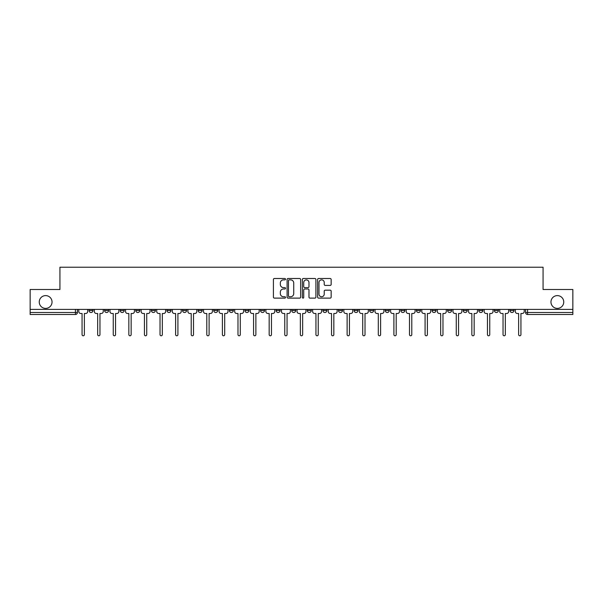 <?xml version="1.0" encoding="UTF-8"?>
<svg xmlns="http://www.w3.org/2000/svg" width="603" height="603" viewBox="0 0 603 603"><rect width="100%" height="100%" fill="white"/><g stroke="black" fill="none" stroke-linecap="round" stroke-linejoin="round"><path stroke-width="0.9" d="M285.513 279.181A0.686 0.686 0 0 0 284.82 278.496L274.403 278.496A0.98 0.98 0 0 0 273.415 279.475L273.415 297.136A0.98 0.98 0 0 0 274.403 298.116L284.82 298.116A0.686 0.686 0 0 0 285.513 297.43A0.686 0.686 0 0 0 284.82 296.744L283.47 296.744A3.136 3.136 0 0 1 280.335 293.608L280.335 292.131A3.136 3.136 0 0 1 283.47 288.995L284.82 288.995A0.686 0.686 0 0 0 285.513 288.309A0.686 0.686 0 0 0 284.82 287.623L283.47 287.623A3.136 3.136 0 0 1 280.335 284.48L280.335 283.011A3.136 3.136 0 0 1 283.47 279.867L284.82 279.867A0.686 0.686 0 0 0 285.513 279.181M550.961 301.997A6.399 6.399 0 0 0 557.36 308.397A6.399 6.399 0 0 0 563.752 301.997A6.399 6.399 0 0 0 557.36 295.606A6.399 6.399 0 0 0 550.961 301.997M39.248 301.997A6.399 6.399 0 0 0 45.64 308.397A6.399 6.399 0 0 0 52.039 301.997A6.399 6.399 0 0 0 45.64 295.606A6.399 6.399 0 0 0 39.248 301.997M509.987 309.399L509.987 310.492L513.982 310.492A1.997 1.997 0 0 1 511.985 312.497A1.997 1.997 0 0 1 509.987 310.492L509.987 309.399M494.392 309.399L494.392 310.492L498.395 310.492A1.997 1.997 0 0 1 496.39 312.497A1.997 1.997 0 0 1 494.392 310.492L494.392 309.399M400.844 309.399L400.844 310.492L404.839 310.492A1.997 1.997 0 0 1 402.842 312.497A1.997 1.997 0 0 1 400.844 310.492L400.844 309.399M385.257 309.399L385.257 310.492L389.252 310.492A1.997 1.997 0 0 1 387.254 312.497A1.997 1.997 0 0 1 385.257 310.492L385.257 309.399M369.662 309.399L369.662 310.492L373.656 310.492A1.997 1.997 0 0 1 371.659 312.497A1.997 1.997 0 0 1 369.662 310.492L369.662 309.399M338.479 309.399L338.479 310.492L342.474 310.492A1.997 1.997 0 0 1 340.476 312.497A1.997 1.997 0 0 1 338.479 310.492L338.479 309.399M307.296 310.492L307.296 309.399L307.296 310.492A1.997 1.997 0 0 0 309.294 312.497A1.997 1.997 0 0 1 307.296 310.492L311.291 310.492A1.997 1.997 0 0 1 309.294 312.497A1.997 1.997 0 0 0 311.291 310.492L311.291 309.399L311.291 310.492M291.709 310.492L291.709 309.399L291.709 310.492A1.997 1.997 0 0 0 293.706 312.497A1.997 1.997 0 0 1 291.709 310.492L295.704 310.492A1.997 1.997 0 0 1 293.706 312.497M276.114 310.492L276.114 309.399L276.114 310.492A1.997 1.997 0 0 0 278.111 312.497A1.997 1.997 0 0 1 276.114 310.492L280.109 310.492A1.997 1.997 0 0 1 278.111 312.497A1.997 1.997 0 0 0 280.109 310.492L280.109 309.399L280.109 310.492M260.526 309.399L260.526 310.492L264.521 310.492A1.997 1.997 0 0 1 262.524 312.497A1.997 1.997 0 0 1 260.526 310.492L260.526 309.399M244.931 309.399L244.931 310.492L248.926 310.492A1.997 1.997 0 0 1 246.929 312.497A1.997 1.997 0 0 1 244.931 310.492L244.931 309.399M229.344 309.399L229.344 310.492L233.338 310.492A1.997 1.997 0 0 1 231.341 312.497A1.997 1.997 0 0 1 229.344 310.492L229.344 309.399M213.748 310.492L213.748 309.399L213.748 310.492A1.997 1.997 0 0 0 215.746 312.497A1.997 1.997 0 0 1 213.748 310.492L217.743 310.492A1.997 1.997 0 0 1 215.746 312.497M182.566 310.492L182.566 309.399L182.566 310.492A1.997 1.997 0 0 0 184.563 312.497A1.997 1.997 0 0 1 182.566 310.492L186.561 310.492A1.997 1.997 0 0 1 184.563 312.497A1.997 1.997 0 0 0 186.561 310.492L186.561 309.399L186.561 310.492M166.971 310.492L166.971 309.399L166.971 310.492A1.997 1.997 0 0 0 168.976 312.497A1.997 1.997 0 0 1 166.971 310.492L170.973 310.492A1.997 1.997 0 0 1 168.976 312.497A1.997 1.997 0 0 0 170.973 310.492L170.973 309.399L170.973 310.492M151.383 310.492L151.383 309.399L151.383 310.492A1.997 1.997 0 0 0 153.381 312.497A1.997 1.997 0 0 1 151.383 310.492L155.378 310.492A1.997 1.997 0 0 1 153.381 312.497A1.997 1.997 0 0 0 155.378 310.492L155.378 309.399L155.378 310.492M135.788 310.492L135.788 309.399L135.788 310.492A1.997 1.997 0 0 0 137.793 312.497A1.997 1.997 0 0 1 135.788 310.492L139.79 310.492A1.997 1.997 0 0 1 137.793 312.497M120.201 310.492L120.201 309.399L120.201 310.492A1.997 1.997 0 0 0 122.198 312.497A1.997 1.997 0 0 1 120.201 310.492L124.195 310.492A1.997 1.997 0 0 1 122.198 312.497A1.997 1.997 0 0 0 124.195 310.492L124.195 309.399L124.195 310.492M104.605 310.492L104.605 309.399L104.605 310.492A1.997 1.997 0 0 0 106.61 312.497A1.997 1.997 0 0 1 104.605 310.492L108.608 310.492A1.997 1.997 0 0 1 106.61 312.497A1.997 1.997 0 0 0 108.608 310.492L108.608 309.399L108.608 310.492M330.173 285.415A0.98 0.98 0 0 0 331.153 284.435L331.153 279.475A0.98 0.98 0 0 0 330.173 278.496L318.595 278.496A0.98 0.98 0 0 0 317.615 279.475L317.615 297.136A0.98 0.98 0 0 0 318.595 298.116L330.173 298.116A0.98 0.98 0 0 0 331.153 297.136L331.153 291.151A0.98 0.98 0 0 0 330.173 290.171L325.213 290.171A0.98 0.98 0 0 0 324.233 291.151L324.233 294.121A2.623 2.623 0 0 1 321.61 296.744A2.623 2.623 0 0 1 318.987 294.121L318.987 282.498A2.623 2.623 0 0 1 321.61 279.867A2.623 2.623 0 0 1 324.233 282.498L324.233 284.435A0.98 0.98 0 0 0 325.213 285.415L330.173 285.415M30.15 309.399L30.15 289.508L59.931 289.508L59.931 267.219L543.069 267.219L543.069 289.508L572.85 289.508L572.85 309.399L30.15 309.399L30.15 312.497L77.425 312.497L77.425 309.399M300.641 279.475A0.98 0.98 0 0 0 299.661 278.496L288.083 278.496A0.98 0.98 0 0 0 287.103 279.475L287.103 297.136A0.98 0.98 0 0 0 288.083 298.116L299.661 298.116A0.98 0.98 0 0 0 300.641 297.136L300.641 279.475M303.339 278.496L314.917 278.496A0.98 0.98 0 0 1 315.897 279.475L315.897 297.136A0.98 0.98 0 0 1 314.917 298.116L309.965 298.116A0.98 0.98 0 0 1 308.977 297.136L308.977 289.975A0.98 0.98 0 0 0 307.997 288.995L304.711 288.995A0.98 0.98 0 0 0 303.731 289.975L303.731 297.43A0.686 0.686 0 0 1 303.045 298.116A0.686 0.686 0 0 1 302.359 297.43L302.359 279.475A0.98 0.98 0 0 1 303.339 278.496M525.575 309.399L525.575 312.497L572.85 312.497L572.85 314.495L527.572 314.495A1.997 1.997 0 0 1 525.575 312.497L525.575 309.399M572.85 309.399L572.85 312.497M77.425 312.497A1.997 1.997 0 0 1 75.428 314.495L30.15 314.495L30.15 312.497M513.982 309.399L513.982 310.492M498.395 309.399L498.395 310.492L498.395 309.399M482.799 309.399L482.799 310.492A1.997 1.997 0 0 1 480.802 312.497A1.997 1.997 0 0 1 478.805 310.492L482.799 310.492M478.805 309.399L478.805 310.492M467.212 309.399L467.212 310.492A1.997 1.997 0 0 1 465.207 312.497A1.997 1.997 0 0 1 463.21 310.492L467.212 310.492M463.21 309.399L463.21 310.492M451.617 309.399L451.617 310.492A1.997 1.997 0 0 1 449.619 312.497A1.997 1.997 0 0 1 447.622 310.492L451.617 310.492M447.622 309.399L447.622 310.492M436.029 309.399L436.029 310.492A1.997 1.997 0 0 1 434.024 312.497A1.997 1.997 0 0 1 432.027 310.492L436.029 310.492M432.027 309.399L432.027 310.492M420.434 309.399L420.434 310.492A1.997 1.997 0 0 1 418.437 312.497A1.997 1.997 0 0 1 416.439 310.492L420.434 310.492M416.439 309.399L416.439 310.492M404.839 309.399L404.839 310.492A1.997 1.997 0 0 1 402.842 312.497M389.252 309.399L389.252 310.492M373.656 310.492L373.656 309.399L373.656 310.492A1.997 1.997 0 0 1 371.659 312.497M358.069 309.399L358.069 310.492A1.997 1.997 0 0 1 356.072 312.497A1.997 1.997 0 0 1 354.074 310.492A1.997 1.997 0 0 0 356.072 312.497A1.997 1.997 0 0 0 358.069 310.492L354.074 310.492L354.074 309.399M342.474 310.492L342.474 309.399L342.474 310.492A1.997 1.997 0 0 1 340.476 312.497M326.886 309.399L326.886 310.492A1.997 1.997 0 0 1 324.889 312.497A1.997 1.997 0 0 1 322.891 310.492A1.997 1.997 0 0 0 324.889 312.497M322.891 309.399L322.891 310.492L326.886 310.492M295.704 309.399L295.704 310.492L295.704 309.399M264.521 310.492L264.521 309.399L264.521 310.492A1.997 1.997 0 0 1 262.524 312.497M248.926 310.492L248.926 309.399L248.926 310.492A1.997 1.997 0 0 1 246.929 312.497M233.338 310.492L233.338 309.399L233.338 310.492A1.997 1.997 0 0 1 231.341 312.497M217.743 309.399L217.743 310.492L217.743 309.399M202.156 310.492L202.156 309.399L202.156 310.492A1.997 1.997 0 0 1 200.158 312.497A1.997 1.997 0 0 1 198.161 310.492L202.156 310.492A1.997 1.997 0 0 1 200.158 312.497M198.161 309.399L198.161 310.492M139.79 309.399L139.79 310.492L139.79 309.399M93.013 309.399L93.013 310.492A1.997 1.997 0 0 1 91.015 312.497A1.997 1.997 0 0 1 89.018 310.492A1.997 1.997 0 0 0 91.015 312.497A1.997 1.997 0 0 0 93.013 310.492L93.013 309.399M89.018 309.399L89.018 310.492L93.013 310.492M289.161 279.867A0.686 0.686 0 0 0 288.475 280.561L288.475 296.058A0.686 0.686 0 0 0 289.161 296.744L290.586 296.744A3.136 3.136 0 0 0 293.729 293.608L293.729 283.011A3.136 3.136 0 0 0 290.586 279.867L289.161 279.867M308.977 282.543A2.623 2.623 0 0 0 306.354 279.92A2.623 2.623 0 0 0 303.731 282.543L303.731 286.636A0.98 0.98 0 0 0 304.711 287.623L307.997 287.623A0.98 0.98 0 0 0 308.977 286.636L308.977 282.543M78.774 309.399L78.774 311.495A1.997 1.997 139.8 0 0 80.772 313.492L82.068 313.492L82.068 334.635A1.146 1.146 139.8 0 0 83.222 335.781A1.146 1.146 139.8 0 0 84.367 334.635L84.367 313.492L85.671 313.492A1.997 1.997 139.8 0 0 87.669 311.495L87.669 309.399M94.362 309.399L94.362 311.495A1.997 1.997 0 0 0 96.367 313.492L97.663 313.492L97.663 334.635A1.146 1.146 0 0 0 98.809 335.781A1.146 1.146 0 0 0 99.962 334.635L99.962 313.492L101.259 313.492A1.997 1.997 0 0 0 103.256 311.495L103.256 309.399M109.957 309.399L109.957 311.495A1.997 1.997 0 0 0 111.954 313.492L113.251 313.492L113.251 334.635A1.146 1.146 0 0 0 114.404 335.781A1.146 1.146 0 0 0 115.55 334.635L115.55 313.492L116.854 313.492A1.997 1.997 0 0 0 118.851 311.495L118.851 309.399M125.545 309.399L125.545 311.495A1.997 1.997 0 0 0 127.55 313.492L128.846 313.492L128.846 334.635A1.146 1.146 0 0 0 129.992 335.781A1.146 1.146 0 0 0 131.145 334.635L131.145 313.492L132.441 313.492A1.997 1.997 0 0 0 134.439 311.495L134.439 309.399M141.14 309.399L141.14 311.495A1.997 1.997 0 0 0 143.137 313.492L144.434 313.492L144.434 334.635A1.146 1.146 0 0 0 145.587 335.781A1.146 1.146 0 0 0 146.733 334.635L146.733 313.492L148.037 313.492A1.997 1.997 0 0 0 150.034 311.495L150.034 309.399M156.727 309.399L156.727 311.495A1.997 1.997 0 0 0 158.732 313.492L160.029 313.492L160.029 334.635A1.146 1.146 0 0 0 161.174 335.781A1.146 1.146 0 0 0 162.328 334.635L162.328 313.492L163.624 313.492A1.997 1.997 0 0 0 165.621 311.495L165.621 309.399M172.322 309.399L172.322 311.495A1.997 1.997 0 0 0 174.32 313.492L175.616 313.492L175.616 334.635A1.146 1.146 0 0 0 176.769 335.781A1.146 1.146 0 0 0 177.915 334.635L177.915 313.492L179.219 313.492A1.997 1.997 0 0 0 181.217 311.495L181.217 309.399M187.91 309.399L187.91 311.495A1.997 1.997 0 0 0 189.915 313.492L191.211 313.492L191.211 334.635A1.146 1.146 0 0 0 192.357 335.781A1.146 1.146 0 0 0 193.51 334.635L193.51 313.492L194.807 313.492A1.997 1.997 0 0 0 196.804 311.495L196.804 309.399M203.505 309.399L203.505 311.495A1.997 1.997 0 0 0 205.502 313.492L206.799 313.492L206.799 334.635A1.146 1.146 0 0 0 207.952 335.781A1.146 1.146 0 0 0 209.098 334.635L209.098 313.492L210.402 313.492A1.997 1.997 0 0 0 212.399 311.495L212.399 309.399M219.093 309.399L219.093 311.495A1.997 1.997 0 0 0 221.097 313.492L222.394 313.492L222.394 334.635A1.146 1.146 0 0 0 223.54 335.781A1.146 1.146 0 0 0 224.693 334.635L224.693 313.492L225.989 313.492A1.997 1.997 0 0 0 227.994 311.495L227.994 309.399M234.688 309.399L234.688 311.495A1.997 1.997 0 0 0 236.685 313.492L237.981 313.492L237.981 334.635A1.146 1.146 0 0 0 239.135 335.781A1.146 1.146 0 0 0 240.28 334.635L240.28 313.492L241.584 313.492A1.997 1.997 0 0 0 243.582 311.495L243.582 309.399M250.275 309.399L250.275 311.495A1.997 1.997 0 0 0 252.28 313.492L253.577 313.492L253.577 334.635A1.146 1.146 0 0 0 254.722 335.781A1.146 1.146 0 0 0 255.876 334.635L255.876 313.492L257.172 313.492A1.997 1.997 0 0 0 259.177 311.495L259.177 309.399M265.87 309.399L265.87 311.495A1.997 1.997 0 0 0 267.868 313.492L269.164 313.492L269.164 334.635A1.146 1.146 0 0 0 270.317 335.781A1.146 1.146 0 0 0 271.463 334.635L271.463 313.492L272.767 313.492A1.997 1.997 0 0 0 274.764 311.495L274.764 309.399M281.458 309.399L281.458 311.495A1.997 1.997 0 0 0 283.463 313.492L284.759 313.492L284.759 334.635A1.146 1.146 0 0 0 285.905 335.781A1.146 1.146 0 0 0 287.058 334.635L287.058 313.492L288.355 313.492A1.997 1.997 0 0 0 290.36 311.495L290.36 309.399M297.053 309.399L297.053 311.495A1.997 1.997 0 0 0 299.05 313.492L300.354 313.492L300.354 334.635A1.146 1.146 0 0 0 301.5 335.781A1.146 1.146 0 0 0 302.646 334.635L302.646 313.492L303.95 313.492A1.997 1.997 0 0 0 305.947 311.495L305.947 309.399M312.64 309.399L312.64 311.495A1.997 1.997 0 0 0 314.645 313.492L315.942 313.492L315.942 334.635A1.146 1.146 0 0 0 317.095 335.781A1.146 1.146 0 0 0 318.241 334.635L318.241 313.492L319.537 313.492A1.997 1.997 0 0 0 321.542 311.495L321.542 309.399M328.236 309.399L328.236 311.495A1.997 1.997 0 0 0 330.233 313.492L331.537 313.492L331.537 334.635A1.146 1.146 0 0 0 332.683 335.781A1.146 1.146 0 0 0 333.836 334.635L333.836 313.492L335.132 313.492A1.997 1.997 0 0 0 337.13 311.495L337.13 309.399M343.823 309.399L343.823 311.495A1.997 1.997 0 0 0 345.828 313.492L347.124 313.492L347.124 334.635A1.146 1.146 0 0 0 348.278 335.781A1.146 1.146 0 0 0 349.423 334.635L349.423 313.492L350.72 313.492A1.997 1.997 0 0 0 352.725 311.495L352.725 309.399M359.418 309.399L359.418 311.495A1.997 1.997 0 0 0 361.416 313.492L362.72 313.492L362.72 334.635A1.146 1.146 0 0 0 363.865 335.781A1.146 1.146 0 0 0 365.019 334.635L365.019 313.492L366.315 313.492A1.997 1.997 0 0 0 368.312 311.495L368.312 309.399M375.006 309.399L375.006 311.495A1.997 1.997 0 0 0 377.011 313.492L378.307 313.492L378.307 334.635A1.146 1.146 0 0 0 379.46 335.781A1.146 1.146 0 0 0 380.606 334.635L380.606 313.492L381.903 313.492A1.997 1.997 0 0 0 383.907 311.495L383.907 309.399M390.601 309.399L390.601 311.495A1.997 1.997 0 0 0 392.598 313.492L393.902 313.492L393.902 334.635A1.146 1.146 0 0 0 395.048 335.781A1.146 1.146 0 0 0 396.201 334.635L396.201 313.492L397.498 313.492A1.997 1.997 0 0 0 399.495 311.495L399.495 309.399M406.196 309.399L406.196 311.495A1.997 1.997 0 0 0 408.193 313.492L409.49 313.492L409.49 334.635A1.146 1.146 0 0 0 410.643 335.781A1.146 1.146 0 0 0 411.789 334.635L411.789 313.492L413.085 313.492A1.997 1.997 0 0 0 415.09 311.495L415.09 309.399M421.783 309.399L421.783 311.495A1.997 1.997 0 0 0 423.781 313.492L425.085 313.492L425.085 334.635A1.146 1.146 0 0 0 426.231 335.781A1.146 1.146 0 0 0 427.384 334.635L427.384 313.492L428.68 313.492A1.997 1.997 0 0 0 430.678 311.495L430.678 309.399M437.379 309.399L437.379 311.495A1.997 1.997 0 0 0 439.376 313.492L440.672 313.492L440.672 334.635A1.146 1.146 0 0 0 441.826 335.781A1.146 1.146 0 0 0 442.971 334.635L442.971 313.492L444.268 313.492A1.997 1.997 0 0 0 446.273 311.495L446.273 309.399M452.966 309.399L452.966 311.495A1.997 1.997 0 0 0 454.964 313.492L456.267 313.492L456.267 334.635A1.146 1.146 0 0 0 457.413 335.781A1.146 1.146 0 0 0 458.566 334.635L458.566 313.492L459.863 313.492A1.997 1.997 0 0 0 461.86 311.495L461.86 309.399M468.561 309.399L468.561 311.495A1.997 1.997 0 0 0 470.559 313.492L471.855 313.492L471.855 334.635A1.146 1.146 0 0 0 473.008 335.781A1.146 1.146 0 0 0 474.154 334.635L474.154 313.492L475.45 313.492A1.997 1.997 0 0 0 477.455 311.495L477.455 309.399M484.149 309.399L484.149 311.495A1.997 1.997 0 0 0 486.146 313.492L487.45 313.492L487.45 334.635A1.146 1.146 0 0 0 488.596 335.781A1.146 1.146 0 0 0 489.749 334.635L489.749 313.492L491.046 313.492A1.997 1.997 0 0 0 493.043 311.495L493.043 309.399M499.744 309.399L499.744 311.495A1.997 1.997 0 0 0 501.741 313.492L503.038 313.492L503.038 334.635A1.146 1.146 0 0 0 504.191 335.781A1.146 1.146 0 0 0 505.337 334.635L505.337 313.492L506.633 313.492A1.997 1.997 0 0 0 508.638 311.495L508.638 309.399M515.331 309.399L515.331 311.495A1.997 1.997 0 0 0 517.329 313.492L518.633 313.492L518.633 334.635A1.146 1.146 0 0 0 519.778 335.781A1.146 1.146 0 0 0 520.932 334.635L520.932 313.492L522.228 313.492A1.997 1.997 0 0 0 524.226 311.495L524.226 309.399M75.428 309.399L75.428 314.495M527.572 309.399L527.572 314.495"/></g></svg>
